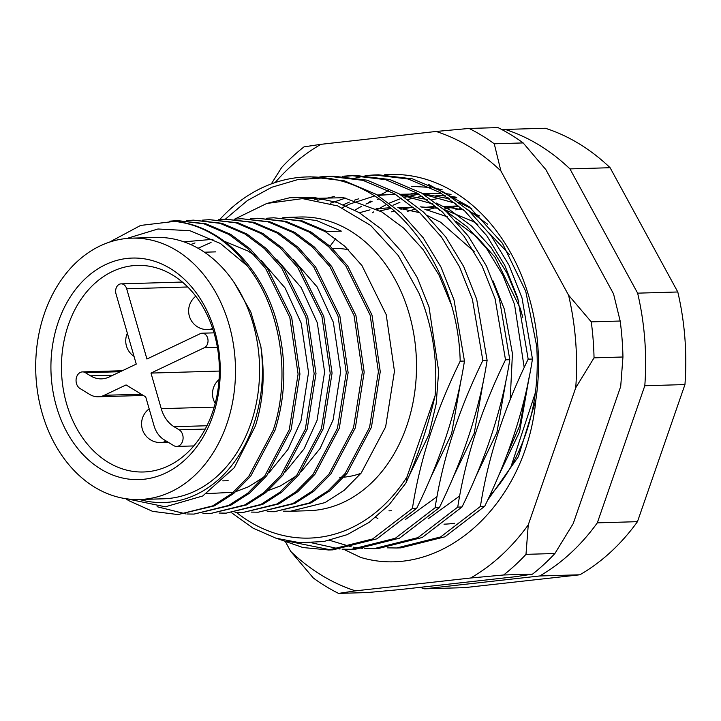 <?xml version="1.0" encoding="UTF-8"?>
<svg xmlns="http://www.w3.org/2000/svg" width="721" height="721" viewBox="0 0 721 721"><rect width="100%" height="100%" fill="white"/><g stroke="black" fill="none" stroke-linecap="round" stroke-linejoin="round"><path stroke-width="1.08" d="M332.435 248.43L332.985 248.412A114.549 87.511 88.3 0 1 348.405 249.745M454.392 523.293A164.352 125.562 88.3 0 1 444.001 524.167M139.504 499.509A134.476 102.733 -91.7 0 0 253.404 425.228A134.476 102.733 -91.7 0 0 260.795 346.251C265.193 373.848 263.408 400.38 255.45 425.841L234.253 467.731L202.727 495.976L165.334 506.809L127.32 498.905M267.221 511.631L274.331 511.73L309.03 503.051L328.073 490.812L345.161 473.463L369.576 427.346L378.399 371.73L370.134 315.095L345.891 266.058L328.614 246.627L309.21 232.081L284.254 221.428L257.649 218.247L250.557 218.742M257.649 218.247L286.111 221.374L311.066 232.027L330.47 246.573L347.747 266.004L371.991 315.041L380.255 371.675L371.423 427.292L347.017 473.4L329.921 490.758L310.877 502.997L274.331 511.73M283.281 511.153L290.401 511.252L325.09 502.573L344.133 490.343L361.221 472.985L385.636 426.868L394.459 371.261L386.195 314.617L361.96 265.58L344.674 246.158L325.27 231.612L300.315 220.95L273.71 217.778L266.617 218.265M273.71 217.778L302.171 220.896L327.127 231.558L341.33 231.135L316.375 220.482L289.77 217.3L299.909 217.003A146.922 112.242 88.3 0 1 406.635 426.255A146.922 112.242 88.3 0 1 308.57 510.72L290.401 511.252M125.715 498.68L128.771 500.662L152.573 511.351L177.97 514.569L212.659 505.89L231.702 493.651L248.79 476.302L273.205 430.185C291.185 376.641 281.037 308.101 247.168 265.77A146.922 112.242 88.3 0 0 174.329 221.401C218.517 224.7 259.704 264.652 275.62 317.88C286.76 355.976 286.57 393.396 275.061 430.131L250.647 476.248L233.559 493.597L214.507 505.836L177.961 514.569M157.097 506.701L185.982 513.938M186.91 513.992L194.03 514.091L228.719 505.412L247.763 493.182L264.85 475.824L289.265 429.716L298.088 374.1L289.824 317.465L265.589 268.419L248.303 248.997L228.899 234.451L203.944 223.798L177.339 220.617L169.606 221.176M177.339 220.617L205.8 223.735L230.756 234.397L250.16 248.943L267.437 268.365L291.681 317.402L299.945 374.046L291.122 429.662L266.707 475.77L249.619 493.128L230.576 505.358L194.03 514.091M202.98 513.523L210.09 513.622L244.78 504.943L263.823 492.704L280.911 475.355L305.325 429.238L314.149 373.631L305.893 316.988L281.65 267.951L264.364 248.529L244.96 233.974L220.004 223.321L193.399 220.139L186.306 220.635M193.399 220.139L221.861 223.267L246.816 233.919L266.22 248.466L283.506 267.897L307.741 316.934L316.005 373.568L307.182 429.184L282.767 475.301L265.679 492.65L246.636 504.889L210.09 513.622M219.04 513.046L226.151 513.145L260.84 504.466L279.883 492.236L296.971 474.878L321.386 428.77L330.209 373.154L321.954 316.51L297.71 267.473L280.433 248.051L261.029 233.505L236.064 222.852L209.46 219.671L202.367 220.157M209.46 219.671L237.921 222.789L262.877 233.451L282.281 247.997L299.566 267.419L323.81 316.456L332.066 373.099L323.242 428.707L298.827 474.824L281.74 492.182L262.696 504.412L226.151 513.145M235.1 512.577L242.211 512.676L276.9 503.997L295.943 491.758L313.031 474.409L337.446 428.292L346.269 372.685L338.014 316.041L313.77 267.004L296.493 247.582L277.089 233.027L252.134 222.374L225.52 219.193L218.427 219.689M225.529 219.193L253.981 222.32L278.946 232.973L298.35 247.519L315.627 266.95L339.87 315.987L348.126 372.622L339.303 428.238L314.888 474.355L297.8 491.704L278.757 503.943L242.211 512.676M251.16 512.099L258.271 512.198L292.96 503.519L312.004 491.289L329.1 473.931L353.515 427.814L362.339 372.207L354.074 315.564L329.83 266.527L312.553 247.105L293.15 232.559L268.194 221.897L241.589 218.724L234.487 219.211L266.752 203.475L302.523 198.617L337.888 205.954L370.648 225.43L398.389 255.658L419 293.213C432.465 325.378 437.836 359.527 435.096 395.667L406.923 477.032L406.067 482.827C418.775 453.644 428.445 424.588 435.096 395.667M241.589 218.724L270.042 221.843L295.006 232.504L314.41 247.051L331.687 266.473L355.931 315.51L364.186 372.153L355.363 427.76L330.948 473.877L313.86 491.235L294.817 503.465L258.271 512.198M170.742 221.212L178.267 220.59M365.123 175.591L374.307 174.951L408.212 178.988L440.017 192.534L464.748 211.019L486.792 235.713L504.754 265.328L517.741 298.043L528.178 359.157L532.449 359.031L522.013 297.917L509.026 265.202L491.064 235.587L469.02 210.893L444.289 192.408L412.484 178.862L378.579 174.824L374.307 174.951M376.443 174.906L367.259 175.717M365.132 176.014L355.976 177.745M342.457 176.257L351.641 175.618L385.546 179.655L417.351 193.201L442.09 211.695L464.126 236.38L482.097 265.995L495.084 298.71L505.511 359.824L509.783 359.698L499.347 298.584L486.36 265.869L468.398 236.254L446.353 211.568L421.623 193.075L389.818 179.529L355.913 175.491L351.641 175.618M353.777 175.573L344.593 176.384M319.791 176.924L328.974 176.284L362.879 180.322L394.684 193.868L419.424 212.362L441.459 237.047L459.43 266.662L472.417 299.386L482.845 360.491L487.117 360.365L476.689 299.26L463.702 266.536L445.731 236.921L423.696 212.235L398.956 193.742L367.151 180.196L333.246 176.158L328.974 176.284M324.45 177.853C396.262 184.946 458.114 269.375 460.187 361.167L464.45 361.041L454.023 299.927L441.036 267.212L423.065 237.588L401.029 212.902L376.29 194.409L344.485 180.863L310.58 176.825L306.767 176.942A186.766 142.677 88.3 0 1 324.45 177.853L297.692 179.628L271.826 187.244L247.411 200.528L225.34 219.202M220.004 219.526L220.635 218.553A186.766 142.677 88.3 0 1 306.767 176.942M236.713 512.649A174.311 133.169 -91.7 0 0 406.923 477.032M231.792 512.892L252.999 528.114L275.999 538.217L299.774 542.715L323.828 541.516L347.18 534.649L369.206 522.301L389.043 504.844L406.067 482.827M396.64 547.987L400.912 547.861L444.893 536.83L484.683 506.313L480.411 506.439L440.621 536.956L396.64 547.987L387.429 547.843M373.974 548.654L378.246 548.528L422.227 537.496L462.017 506.98L457.745 507.106L417.964 537.623L373.974 548.654L364.772 548.51M362.627 548.366L353.389 547.212M351.244 546.815L329.695 540.335M351.307 549.321L355.579 549.195L399.569 538.163L439.35 507.647L435.078 507.773L395.297 538.29L351.307 549.321L342.105 549.186M339.961 549.032L311.742 542.832M287.679 541.147L330.786 549.907M328.65 549.988L332.913 549.862L376.903 538.83L416.684 508.314L412.412 508.44L372.631 538.957L328.65 549.988L302.865 547.527L278.045 538.83M437.169 195.562A164.352 125.562 88.3 0 1 445.443 195.923M450.832 196.536A164.352 125.562 88.3 0 1 456.222 197.464M431.996 199.861A164.352 125.562 88.3 0 1 433.672 199.311M502.195 129.762L505.178 129.438A236.569 180.728 88.3 0 1 569.95 168.903L637.634 293.159A236.569 180.728 88.3 0 1 644.799 385.753L597.321 522.851A236.569 180.728 88.3 0 1 539.705 575.971L424.543 588.823A236.569 180.728 88.3 0 1 420.136 587.336M505.178 129.438L545.328 128.248A236.569 180.728 88.3 0 1 610.101 167.714L677.794 291.978A236.569 180.728 88.3 0 1 684.95 384.563L637.472 521.671A236.569 180.728 88.3 0 1 579.855 574.79L464.694 587.642L424.543 588.823M579.855 574.79L539.705 575.971M597.321 522.851L637.472 521.671M684.95 384.563L644.799 385.753M637.634 293.159L677.794 291.978M610.101 167.714L569.95 168.903M289.77 217.3L282.677 217.796M141.974 237.849L159.918 237.434M234.253 282.704L250.881 312.139L260.795 346.251M126.932 238.444L157.953 228.99L189.938 230.72L220.365 243.455L247.168 265.77M174.329 221.401L140.622 225.43L109.466 242.139M360.933 473.337A114.549 87.511 88.3 0 1 343.881 477.167M341.943 477.311A114.549 87.511 88.3 0 1 339.735 477.41M335.707 238.651L330.056 246.194M183.927 241.841L213.001 239.291M224.204 241.211L247.943 250.98L254.837 255.468M261.002 260.236L285.065 287.931L301.216 323.206L308.534 372.487L300.99 420.875L287.967 449.417L269.284 472.426M263.805 477.122L248.565 486.738L235.965 491.578M233.37 492.263L206.621 493.642M190.732 244.545L195.003 242.923M277.062 259.758L301.126 287.463L317.285 322.729L324.603 372.009L317.051 420.397L304.028 448.94L285.345 471.958M198.059 248.258L211.064 242.454M293.132 259.29L317.186 286.985L333.345 322.26L340.663 371.54L333.111 419.928L320.088 448.471L301.414 471.48M295.925 476.175L280.685 485.792L268.086 490.631M460.187 361.167C435.835 410.934 419.91 460.025 412.412 508.44M535.406 392.612L511 466.658M528.178 359.157C503.889 408.798 487.964 457.889 480.411 506.439M505.511 359.824C481.222 409.465 465.297 458.556 457.745 507.106M482.845 360.491C458.556 410.132 442.631 459.223 435.078 507.773M416.684 508.314C440.973 458.682 456.898 409.582 464.45 361.041M439.35 507.647C463.639 458.015 479.564 408.915 487.117 360.365M462.017 506.98C486.305 457.339 502.231 408.248 509.783 359.698M484.683 506.313C508.972 456.672 524.897 407.581 532.449 359.031M468.956 206.494L467.929 206.693M461.557 208.162L455.744 209.919M467.605 205.431L465.649 205.503M458.457 206.116L443.667 209.144M440.396 210.153L439.684 210.388M469.894 207.251L468.56 207.026M458.159 205.981L443.532 206.449M437.079 207.396L426.21 210.036M479.744 215.976L470.263 212.046M463.522 209.91L443.694 206.539M434.961 206.395L421.983 207.702M415.656 209L407.554 211.334M509.359 254.468L489.153 233.045M477.78 224.447L472.832 221.329L444.064 209.496M438.26 208.279L420.307 206.837M412.718 207.26L400.84 209.18M394.387 210.893L391.494 211.812M506.971 454.915L519.67 425.868L528.448 380.598M522.797 317.321L520.355 308.552L495.066 257.307L477.023 237.002L456.285 221.518M447.426 216.832L424.858 209.27M413.493 207.621L397.884 207.621M391.133 208.432L380.012 210.874M510.207 399.452L512.433 353.596L504.285 309.03L493.119 280.974M474.31 251.71L440.702 222.275L427.012 215.381M419.766 212.677L399.092 208.252M389.719 207.774L376.11 208.757M369.999 209.847L359.418 212.74M58.365 321.773A110.818 84.654 88.3 0 1 170.327 268.527A110.818 84.654 88.3 0 1 212.821 415.891A110.818 84.654 88.3 0 1 100.859 469.137A110.818 84.654 88.3 0 1 58.365 321.773M212.434 412.574A103.346 78.95 -91.7 0 0 137.369 265.391A103.346 78.95 -91.7 0 0 68.387 324.801A103.346 78.95 -91.7 0 0 143.452 471.985A103.346 78.95 -91.7 0 0 212.434 412.574M219.382 371.063L150.986 373.081L204.358 347.702A7.471 5.705 -91.7 0 0 207.54 343.845A7.471 5.705 -91.7 0 0 202.114 333.21A7.471 5.705 -91.7 0 0 200.312 333.652L146.94 359.031L126.68 288.788L187.748 286.985M150.986 373.081L161.252 408.672A31.904 24.379 -91.7 0 0 174.049 426.715L179.169 429.833A8.715 6.66 88.3 0 1 182.512 441.423A8.715 6.66 88.3 0 1 176.69 446.434A8.715 6.66 88.3 0 1 173.707 445.605L163.982 439.684A24.902 19.025 88.3 0 1 153.997 425.606L145.714 396.892L126.076 384.924L104.266 395.297L141.316 394.207M226.709 424.354A130.735 99.877 88.3 0 1 139.441 499.509A130.735 99.877 88.3 0 1 44.477 313.311A130.735 99.877 88.3 0 1 131.745 238.155A130.735 99.877 88.3 0 1 226.709 424.354M131.745 238.155L155.835 237.443A130.735 99.877 88.3 0 1 250.8 423.642A130.735 99.877 88.3 0 1 163.541 498.797L139.441 499.509M104.266 395.297A24.902 19.025 -91.7 0 1 98.245 396.775A24.902 19.025 -91.7 0 1 89.701 394.423L79.986 388.502A8.715 6.66 -91.7 0 1 76.174 378.813A8.715 6.66 -91.7 0 1 82.455 371.901A8.715 6.66 -91.7 0 1 85.448 372.721L90.567 375.848A31.904 24.379 88.3 0 0 101.508 378.858A31.904 24.379 88.3 0 0 109.222 376.966L136.26 364.105L116 293.862A7.471 5.705 88.3 0 1 121.119 283.858A7.471 5.705 88.3 0 1 126.68 288.788M375.794 517.272L377.894 518.597M411.43 186.315L430.644 187.46M437.737 188.767L442.225 189.839M384.509 174.797A186.766 142.677 88.3 0 1 537.785 345.323A186.766 142.677 88.3 0 1 535.829 400.173C526.06 506.304 440.234 581.324 360.608 557.387L343.656 549.267M428.662 184.477L469.01 206.539L502.456 243.319L525.762 291.365L536.658 345.972C539.632 390.431 531.188 430.473 511.315 466.099A174.311 133.169 -91.7 0 1 489.541 496.12M388.655 190.497L380.832 194.643M370.774 201.078L367.836 203.214M622.953 356.994A249.024 190.245 -91.7 0 0 622.061 338.951A249.024 190.245 -91.7 0 0 620.177 321.025L591.265 321.872A249.024 190.245 88.3 0 1 594.041 357.85L622.953 356.994L620.7 386.456L573.222 523.563L554.909 553.503L525.997 554.35A249.024 190.245 88.3 0 1 503.609 574.988L532.522 574.141A249.024 190.245 -91.7 0 0 554.909 553.503M285.705 542.21L290.698 551.385A236.569 180.728 -91.7 0 0 355.471 590.86L470.642 578.008A236.569 180.728 -91.7 0 0 528.25 524.888L575.728 387.781A236.569 180.728 -91.7 0 0 568.572 295.195L500.888 170.94A236.569 180.728 -91.7 0 0 436.106 131.465L320.944 144.317A236.569 180.728 -91.7 0 0 275.071 182.593M620.177 321.025L613.544 293.871L545.86 169.615L523.167 142.929L494.255 143.785A249.024 190.245 88.3 0 0 469.083 128.446L497.995 127.599A249.024 190.245 -91.7 0 1 523.167 142.929M290.698 551.385L313.392 578.071A249.024 190.245 88.3 0 0 338.564 593.401L367.467 592.554L400.443 589.535L515.614 576.683L532.522 574.141M271.303 183.909L281.641 167.497A249.024 190.245 88.3 0 1 304.028 146.859L320.944 144.317M469.083 128.446L436.106 131.465M500.888 170.94L494.255 143.785M591.265 321.872L568.572 295.195M575.728 387.781L594.041 357.85M525.997 554.35L528.25 524.888M470.642 578.008L503.609 574.988M338.564 593.401L355.471 590.86M487.558 500.32L518.426 456.618L535.829 400.173M266.752 203.475L289.779 197.734L313.635 197.365L337.14 202.466L359.193 212.614L381.391 229.143L401.173 251.223L417.315 277.702L429.004 306.957L438.674 371.333L436.151 404.012L428.914 434.538L408.383 477.437M303.505 198.654L343.665 197.698L381.86 211.947L403.58 228.043L423.02 249.457L439.026 275.143L450.814 303.595M461.17 379.093L451.58 433.871L431.041 476.77M317.745 200.222L334.274 196.518M483.827 378.426L474.247 433.204L453.707 476.094M437.043 496.607L405.508 519.471M330.227 203.268L345.665 198.068M506.493 377.759L496.913 432.537L476.374 475.427M459.71 495.94L428.166 518.796M342.241 207.765L349.388 204.151L374.478 196.031M377.975 195.427L395.216 194.183M399.975 194.355L427.156 199.582M436.241 203.016L449.859 209.937L471.57 226.043L491.01 247.447L507.025 273.142L518.805 301.594M529.16 377.083L519.571 431.87L499.04 474.76M411.024 193.661L417.883 193.516M422.641 193.688L449.814 198.906M458.898 202.349L471.922 208.919M314.771 199.726L318.195 198.807M343.304 204.746L349.388 202.078M354.507 200.159L358.697 198.807M377.245 194.985L395.856 194.571M401.137 195.067L433.15 204.07M444.74 210.099L466.929 226.637L486.711 248.709L502.852 275.188L514.533 304.433L524.194 367.476M354.813 210.144L361.78 206.179M365.971 204.079L372.054 201.411M377.173 199.492L378.922 198.906M399.912 194.309L418.513 193.904M423.804 194.391L455.816 203.403M467.406 209.432L487.738 224.294M372.487 212.713L373.802 211.821M377.471 209.478L386.564 204.422M389.277 203.115L401.579 198.239M404.625 197.293L418.892 194.129M422.578 193.643L441.18 193.228M446.47 193.724L451.04 194.373M179.169 429.833L205.233 429.058M161.252 408.672L214.182 407.113M174.049 426.715L206.945 425.741M85.448 372.721L120.299 371.703M90.567 375.848L112.972 375.181M204.358 347.702L217.409 347.315M166.145 441.009A18.674 14.267 88.3 0 1 160.801 442.55L168.317 442.324M212.623 328.379A18.674 14.267 88.3 0 1 207.855 329.614L212.983 329.461M204.431 252.206L215.723 251.872M222.735 480.862L228.16 480.7M455.708 197.139L450.436 196.274M445.073 195.679L435.998 195.337M422.425 196.355L418.234 197.049M411.168 198.636L407.933 199.537M399.939 202.268L392.954 205.26M391.692 510.765L388.952 510.838M202.114 333.21L214.038 332.859M176.69 446.434L193.814 445.929M121.119 283.858L182.377 282.046M98.245 396.775L143.344 395.45M82.455 371.901L122.345 370.729M127.356 333.228A18.674 18.674 0 0 0 134.034 356.39M431.789 199.708L437.187 198.69M446.137 197.77L448.074 197.689M452.5 197.671L456.88 197.878M219.076 379.507A18.674 18.674 0 0 0 215.209 403.409M149.166 408.852A18.674 18.674 0 0 0 160.801 442.55M195.815 296.223A18.674 18.674 0 0 0 207.855 329.614"/></g></svg>

